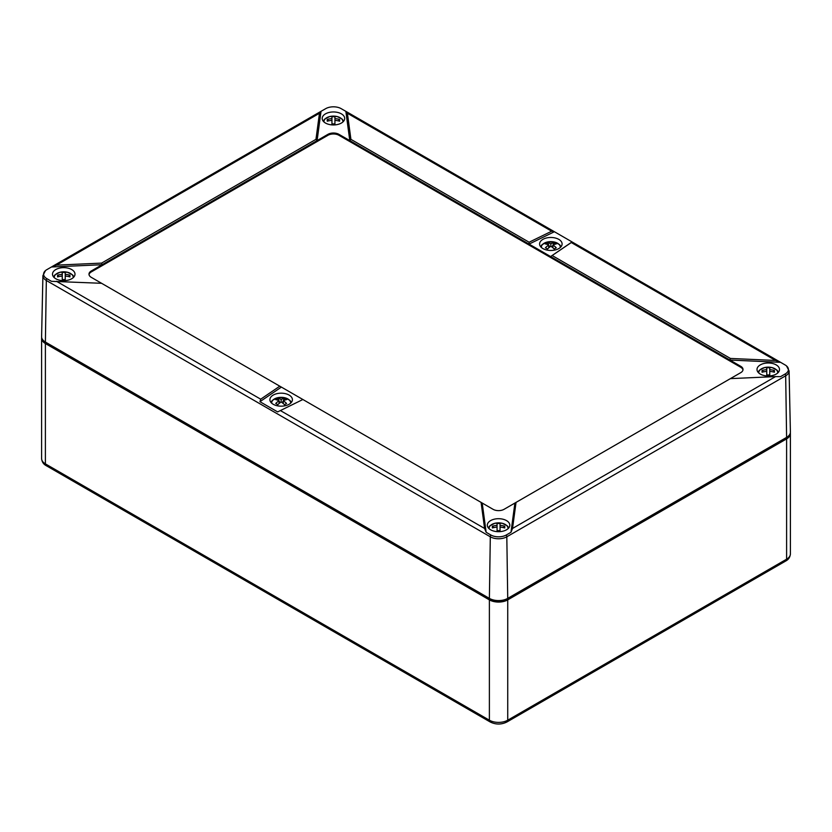 <?xml version="1.0" encoding="UTF-8"?>
<svg xmlns="http://www.w3.org/2000/svg" width="832" height="832" viewBox="0 0 832 832"><rect width="100%" height="100%" fill="white"/><g stroke="black" fill="none" stroke-linecap="round" stroke-linejoin="round"><path stroke-width="1.25" d="M41.662 337.501A12.969 7.488 0 0 0 41.6 338.239A12.969 7.488 0 0 0 45.396 343.533L489.382 599.872A12.969 7.488 0 0 0 507.728 599.872L786.604 438.87A12.969 7.488 0 0 0 790.4 433.576A12.969 7.488 0 0 0 790.338 432.827M43.992 341.089A11.679 6.739 0 0 0 46.322 343.002L490.308 599.342A11.679 6.739 0 0 0 506.813 599.342L785.678 438.339A11.679 6.739 0 0 0 788.008 436.426M347.412 113.277L350.917 139.35L349.794 140.598L345.852 111.353L341.203 108.67A10.982 6.344 0 0 0 325.676 108.67L320.726 111.498L319.467 113.277L315.962 139.35L317.096 140.598L102.107 264.722L51.449 266.989L56.441 265.138L101.587 263.11L102.107 264.722L91.27 270.982A7.779 4.493 0 0 0 88.982 274.154A7.779 4.493 0 0 0 91.27 277.337L101.587 283.296L51.449 281.32L46.81 278.637A3.11 1.799 120 0 0 46.322 280.467L490.308 536.796A11.669 6.739 0 0 0 506.813 536.796L785.678 375.794L786.604 437.382A12.969 7.488 180 0 0 790.4 431.995L789.09 370.947A11.669 6.739 180 0 1 785.678 375.794A3.11 1.799 -120 0 0 785.19 373.974A10.982 6.344 0 0 0 786.479 365.893A10.982 6.344 0 0 0 785.19 364.998L779.927 361.941L775.559 360.464L571.293 242.538L572.073 241.935L554.008 231.504L551.668 231.213L347.412 113.277L345.852 111.353M350.917 139.35L529.121 242.226L529.058 244.098L338.946 134.337A7.779 4.493 0 0 0 327.933 134.337L327.933 135.294L91.27 271.929A7.779 4.493 0 0 0 89.034 274.633M529.121 242.226L551.668 231.213M554.362 231.733L529.058 244.098L550.618 256.547L572.042 241.935L779.927 361.941M571.293 242.538L550.618 256.547L740.73 366.309L740.73 367.266L338.946 135.294A7.779 4.493 0 0 0 327.933 135.294M552.209 255.559L730.413 358.446L729.893 360.048L780.551 362.326M730.413 358.446L775.559 360.464M775.559 376.594L730.413 378.622L504.067 509.309A7.779 4.493 0 0 1 493.054 509.309L481.083 502.393L484.588 528.455L486.148 532.293L490.797 534.976A10.982 6.344 0 0 0 506.324 534.976L510.973 532.293L512.533 528.455L775.559 376.594L780.551 376.646L785.19 373.974M516.038 502.393L512.533 528.455M510.973 532.293L514.904 503.048M482.206 503.048L486.148 532.293M481.083 502.393L302.879 399.506L277.638 411.913L259.958 401.7L260.707 399.194L279.791 386.183L281.382 387.098L259.958 401.7M279.791 386.183L101.587 283.296M101.587 263.11L315.962 139.35M321.027 111.353L317.096 140.598L327.933 134.337M542.89 248.56A11.253 6.5 0 0 0 555.048 249.995A11.253 6.5 0 0 0 562.099 244.098A11.253 6.5 0 0 0 550.846 237.474A11.253 6.5 0 0 0 539.594 244.098A11.253 6.5 0 0 0 542.89 248.56M55.786 278.751A11.253 6.5 0 0 0 67.943 280.186A11.253 6.5 0 0 0 74.994 274.29A11.253 6.5 0 0 0 63.742 267.654A11.253 6.5 0 0 0 52.499 274.29A11.253 6.5 0 0 0 55.786 278.751M45.396 342.056L46.322 280.467A11.669 6.739 0 0 1 42.91 275.621L41.6 336.669A12.969 7.488 0 0 0 45.396 342.056L489.382 598.385A12.969 7.488 0 0 0 507.728 598.385L786.604 437.382M490.599 529.786A11.253 6.5 0 0 0 502.757 531.222A11.253 6.5 0 0 0 509.808 525.325A11.253 6.5 0 0 0 498.555 518.7A11.253 6.5 0 0 0 487.313 525.325A11.253 6.5 0 0 0 490.599 529.786M273.198 404.269A11.253 6.5 0 0 0 285.355 405.704A11.253 6.5 0 0 0 292.406 399.807A11.253 6.5 0 0 0 281.154 393.182A11.253 6.5 0 0 0 269.901 399.807A11.253 6.5 0 0 0 273.198 404.269M302.879 399.506L281.382 387.098M325.478 123.042A11.253 6.5 0 0 0 337.646 124.478A11.253 6.5 0 0 0 344.687 118.581A11.253 6.5 0 0 0 333.445 111.956A11.253 6.5 0 0 0 322.192 118.581A11.253 6.5 0 0 0 325.478 123.042M760.292 374.078A11.253 6.5 0 0 0 772.46 375.513A11.253 6.5 0 0 0 779.501 369.616A11.253 6.5 0 0 0 768.258 362.991A11.253 6.5 0 0 0 757.006 369.616A11.253 6.5 0 0 0 760.292 374.078M730.413 378.622L740.73 372.663A7.779 4.493 0 0 0 743.018 369.491A7.779 4.493 0 0 0 740.73 366.309M42.91 275.621L45.521 270.566A10.982 6.344 0 0 1 46.81 269.672L51.449 266.989M45.521 270.566A10.982 6.344 0 0 0 46.81 278.637M742.966 369.959A7.779 4.493 0 0 0 740.73 367.266M763.474 371.873L762.081 370.51A17.077 6.323 55.7 0 0 762.081 372.237A18.096 14.778 0 0 1 766.761 371.405L766.761 374.941A17.077 4.368 0 0 1 769.746 374.941L769.746 371.405A18.096 14.778 0 0 1 774.426 372.237A17.077 6.323 -55.7 0 0 774.426 370.51L773.032 371.873M762.081 370.51A18.096 14.778 0 0 1 766.761 369.678L766.761 367.806A17.077 17.025 -0 0 1 769.746 367.806L769.746 369.678A18.096 14.778 0 0 1 774.426 370.51M766.761 369.678L766.761 371.405M769.746 369.678L769.746 371.405M493.782 527.582L492.388 526.219A17.077 6.323 55.7 0 0 492.388 527.946A18.096 14.778 -0 0 1 497.068 527.103L497.068 530.65A17.077 4.368 -0 0 1 500.053 530.65L500.053 527.103A18.096 14.778 -0 0 1 504.733 527.946A17.077 6.323 -55.7 0 0 504.733 526.219L503.339 527.582M504.733 526.219A18.096 14.778 -0 0 0 500.053 525.387L500.053 523.515A17.077 17.025 0 0 0 497.068 523.515L497.068 527.103M492.388 526.219A18.096 14.778 -0 0 1 497.068 525.387M500.053 525.387L500.053 527.103M58.968 276.546L57.574 275.184A17.077 6.323 55.7 0 0 57.574 276.91A18.096 14.778 0 0 1 62.254 276.068L62.254 279.614A17.077 4.368 0 0 1 65.239 279.614L65.239 276.068A18.096 14.778 0 0 1 69.919 276.91A17.077 6.323 -55.7 0 0 69.919 275.184L68.526 276.546M57.574 275.184A18.096 14.778 0 0 1 62.254 274.352L62.254 272.48A17.077 17.025 -0 0 1 65.239 272.48L65.239 274.352A18.096 14.778 0 0 1 69.919 275.184M62.254 274.352L62.254 276.068M65.239 274.352L65.239 276.068M328.661 120.838L327.267 119.475A17.077 6.323 55.7 0 0 327.267 121.202A18.096 14.778 -0 0 1 331.947 120.37L331.947 123.906A17.077 4.368 -0 0 1 334.932 123.906L334.932 120.37A18.096 14.778 -0 0 1 339.612 121.202A17.077 6.323 -55.7 0 0 339.612 119.475L338.218 120.838M339.612 119.475A18.096 14.778 -0 0 0 334.932 118.643L334.932 116.771A17.077 17.025 0 0 0 331.947 116.771L331.947 120.37M327.267 119.475A18.096 14.778 -0 0 1 331.947 118.643M334.932 118.643L334.932 120.37M552.958 245.024A18.096 10.452 -60 0 1 556.265 243.942A17.077 13.894 -68.8 0 0 554.164 242.726A18.096 10.452 -60 0 0 550.846 243.807A18.096 10.452 -120 0 0 547.539 242.726A17.077 13.894 68.8 0 0 545.428 243.942A18.096 10.452 -120 0 1 548.735 245.024A18.096 10.452 -60 0 0 545.428 247.77A17.077 1.238 32.9 0 1 547.539 248.986A18.096 10.452 -60 0 1 550.846 246.241A18.096 10.452 -120 0 1 554.164 248.986A17.077 1.238 -32.9 0 1 556.265 247.77A18.096 10.452 -120 0 0 552.958 245.024L552.958 247.863M548.735 245.024L548.735 247.863M550.846 243.807L550.846 246.241M547.539 242.726L548.694 245.003M548.735 245.076L549.744 247.042M554.164 242.726L552.999 245.003M552.958 245.076L551.959 247.042M283.265 400.733A18.096 10.452 -60 0 1 286.572 399.651A17.077 13.894 -68.8 0 0 284.461 398.434A18.096 10.452 -60 0 0 281.154 399.506A18.096 10.452 -120 0 0 277.836 398.434A17.077 13.894 68.8 0 0 275.735 399.651A18.096 10.452 -120 0 1 279.042 400.733A18.096 10.452 -60 0 0 275.735 403.478A17.077 1.238 32.9 0 1 277.836 404.695A18.096 10.452 -60 0 1 281.154 401.95A18.096 10.452 -120 0 1 284.461 404.695A17.077 1.238 -32.9 0 1 286.572 403.478A18.096 10.452 -120 0 0 283.265 400.733L283.265 403.572M279.042 400.733L279.042 403.572M281.154 399.506L281.154 401.95M277.836 398.434L279.001 400.712M279.042 400.785L280.041 402.75M284.461 398.434L283.306 400.712M283.265 400.785L282.256 402.75M41.6 338.239L41.6 458.567A12.969 7.488 0 0 0 45.396 463.871A3.89 2.246 120 0 0 46.207 465.65L490.194 721.978A3.89 2.246 120 0 1 489.382 720.2A12.969 7.488 0 0 0 507.728 720.2L507.728 599.872M45.396 343.533L45.396 463.871L489.382 720.2L489.382 599.872M790.4 433.576L790.4 553.904A12.969 7.488 180 0 1 786.604 559.198L786.604 438.87M790.4 553.904C790.098 557.159 788.559 559.52 785.793 560.976A3.89 2.246 -120 0 0 786.604 559.198L507.728 720.2A3.89 2.246 -120 0 1 506.927 721.978C501.353 724.714 495.768 724.714 490.194 721.978M484.588 528.455L280.332 410.53M260.707 399.194L56.441 281.268M56.441 265.138L319.467 113.277M490.797 534.976A3.11 1.799 120 0 0 490.308 536.796L489.382 598.385M338.946 134.337L338.946 135.294M91.27 270.982L91.27 271.929M507.728 598.385L506.813 536.796A3.11 1.799 60 0 0 506.324 534.976M758.826 373.027A9.464 5.46 180 0 1 759.054 371.332A9.464 5.46 180 0 1 769.735 367.214A9.464 5.46 180 0 1 777.681 373.027M489.133 528.736A9.464 5.46 180 0 1 489.102 528.32A9.464 5.46 180 0 1 500.781 523.006A9.464 5.46 180 0 1 507.988 528.736M54.319 277.701A9.464 5.46 180 0 1 54.548 275.995A9.464 5.46 180 0 1 65.229 271.887A9.464 5.46 180 0 1 73.174 277.701M324.012 121.992A9.464 5.46 180 0 1 323.981 121.576A9.464 5.46 180 0 1 335.66 116.262A9.464 5.46 180 0 1 342.867 121.992M541.414 247.51A9.464 5.46 180 0 1 550.846 241.634A9.464 5.46 180 0 1 560.279 247.51M271.721 403.218A9.464 5.46 180 0 1 281.154 397.332A9.464 5.46 180 0 1 290.586 403.218M785.793 560.976L506.927 721.978M46.207 465.65C43.462 464.214 41.922 461.854 41.6 458.567M346.154 111.498L554.008 231.504M320.726 111.498L52.073 266.604M789.09 370.947L786.479 365.893M758.025 372.206L759.46 370.188L764.525 367.578L772.002 367.578L777.057 370.188L778.482 372.206M508.789 527.904L507.354 525.886L502.289 523.286L494.811 523.286L489.757 525.897L488.332 527.904M53.518 276.869L54.954 274.851L60.018 272.241L67.486 272.251L72.55 274.862L73.975 276.869M343.668 121.16L342.233 119.142L337.168 116.542L329.701 116.542L324.636 119.153L323.211 121.16M540.623 246.678L542.048 244.67L547.123 242.06L554.59 242.06L559.655 244.67L561.07 246.678M270.93 402.386L272.355 400.369L277.43 397.758L284.898 397.769L289.962 400.379L291.377 402.386"/></g></svg>
